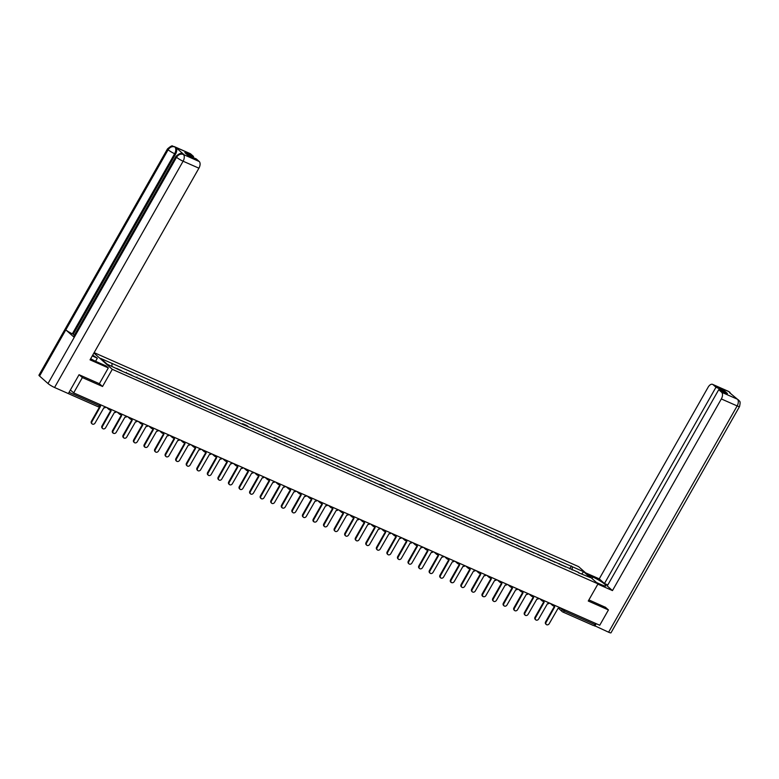 <?xml version="1.0" encoding="UTF-8"?>
<svg xmlns="http://www.w3.org/2000/svg" width="779" height="779" viewBox="0 0 779 779"><rect width="100%" height="100%" fill="white"/><g stroke="black" fill="none" stroke-linecap="round" stroke-linejoin="round"><path stroke-width="1.17" d="M79.254 374.816L82.36 377.572L73.664 392.889L599.742 625.245L608.438 609.938L588.262 601.018L598.019 583.861L578.583 566.615L94.132 352.644M82.36 377.572L102.546 386.481L112.293 369.324L598.019 583.861M70.383 389.977L73.664 392.889M608.438 609.938L605.332 607.172M595.604 623.424L594.942 624.583A1.792 1.003 113.8 0 1 593.442 625.527A1.792 1.003 113.8 0 1 593.296 625.43M565.408 566.985A4.119 2.318 -66.2 0 0 565.126 566.654L560.656 564.678A4.119 2.318 113.8 0 1 560.938 565.018M559.137 564.22L559.468 563.626M554.843 562.321A4.119 2.318 -66.2 0 0 554.56 561.99L550.091 560.013A4.119 2.318 113.8 0 1 550.373 560.354M548.572 559.556L548.913 558.962M544.287 557.657A4.119 2.318 -66.2 0 0 544.005 557.326L539.535 555.349A4.119 2.318 113.8 0 1 539.818 555.69M538.016 554.891L538.347 554.297M533.722 552.993A4.119 2.318 -66.2 0 0 533.44 552.662L528.97 550.685A4.119 2.318 113.8 0 1 529.253 551.016M527.451 550.227L527.782 549.633M523.157 548.328A4.119 2.318 -66.2 0 0 522.875 547.997L518.405 546.021A4.119 2.318 113.8 0 1 518.687 546.352M516.886 545.563L517.227 544.969M512.601 543.664A4.119 2.318 -66.2 0 0 512.319 543.333L507.85 541.356A4.119 2.318 113.8 0 1 508.132 541.687M506.321 540.889L506.662 540.305M502.036 539A4.119 2.318 -66.2 0 0 501.754 538.659L497.284 536.692A4.119 2.318 113.8 0 1 497.567 537.023M495.765 536.225L496.096 535.64M491.471 534.336A4.119 2.318 -66.2 0 0 491.189 533.995L485.541 530.976L486.719 532.028A4.119 2.318 113.8 0 1 487.002 532.359M485.2 531.56L485.541 530.976M480.916 529.671A4.119 2.318 -66.2 0 0 480.624 529.331L476.164 527.364A4.119 2.318 113.8 0 1 476.446 527.695M474.635 526.896L474.976 526.312M470.35 525.007A4.119 2.318 -66.2 0 0 470.068 524.666L465.599 522.699A4.119 2.318 113.8 0 1 465.881 523.03M464.08 522.232L464.411 521.648M459.785 520.333A4.119 2.318 -66.2 0 0 459.503 520.002L455.033 518.025A4.119 2.318 113.8 0 1 455.316 518.366M453.514 517.568L453.845 516.974M449.23 515.669A4.119 2.318 -66.2 0 0 448.938 515.338L444.478 513.361A4.119 2.318 113.8 0 1 444.76 513.702M442.949 512.903L443.29 512.309M438.665 511.005A4.119 2.318 -66.2 0 0 438.382 510.673L433.913 508.697A4.119 2.318 113.8 0 1 434.195 509.038M432.394 508.239L432.725 507.645M428.099 506.34A4.119 2.318 -66.2 0 0 427.817 506.009L423.348 504.032A4.119 2.318 113.8 0 1 423.63 504.364M421.828 503.575L422.16 502.981M417.534 501.676A4.119 2.318 -66.2 0 0 417.252 501.345L412.782 499.368A4.119 2.318 113.8 0 1 413.074 499.699M411.263 498.911L411.604 498.317M406.979 497.012A4.119 2.318 -66.2 0 0 406.696 496.681L402.227 494.704A4.119 2.318 113.8 0 1 402.509 495.035M400.708 494.237L401.039 493.652M396.414 492.347A4.119 2.318 -66.2 0 0 396.131 492.016L391.662 490.04A4.119 2.318 113.8 0 1 391.944 490.371M390.143 489.572L390.474 488.988M385.848 487.683A4.119 2.318 -66.2 0 0 385.566 487.342L384.388 486.291L379.918 484.324L381.097 485.375A4.119 2.318 113.8 0 1 381.379 485.707M379.577 484.908L379.918 484.324M375.293 483.019A4.119 2.318 -66.2 0 0 375.011 482.678L370.541 480.711A4.119 2.318 113.8 0 1 370.823 481.042M369.022 480.244L369.353 479.66M364.728 478.355A4.119 2.318 -66.2 0 0 364.445 478.014L359.976 476.047A4.119 2.318 113.8 0 1 360.258 476.378M358.457 475.579L358.788 474.995M354.163 473.681A4.119 2.318 -66.2 0 0 353.88 473.35L349.411 471.373A4.119 2.318 113.8 0 1 349.693 471.714M347.892 470.915L348.232 470.321M343.607 469.016A4.119 2.318 -66.2 0 0 343.325 468.685L338.855 466.709A4.119 2.318 113.8 0 1 339.138 467.049M337.326 466.251L337.667 465.657M333.042 464.352A4.119 2.318 -66.2 0 0 332.76 464.021L328.29 462.044A4.119 2.318 113.8 0 1 328.572 462.385M326.771 461.587L327.102 460.993M322.477 459.688A4.119 2.318 -66.2 0 0 322.194 459.357L317.725 457.38A4.119 2.318 113.8 0 1 318.007 457.721M316.206 456.922L316.537 456.328M311.921 455.024A4.119 2.318 -66.2 0 0 311.629 454.693L307.169 452.716A4.119 2.318 113.8 0 1 307.452 453.047M305.641 452.258L305.981 451.664M301.356 450.359A4.119 2.318 -66.2 0 0 301.074 450.028L296.604 448.052A4.119 2.318 113.8 0 1 296.887 448.383M295.085 447.594L295.416 447M290.791 445.695A4.119 2.318 -66.2 0 0 290.509 445.364L286.039 443.387A4.119 2.318 113.8 0 1 286.321 443.718M284.52 442.92L284.851 442.336M280.226 441.031A4.119 2.318 -66.2 0 0 279.943 440.69L274.296 437.671L275.474 438.723A4.119 2.318 113.8 0 1 275.766 439.054M273.955 438.256L274.296 437.671M269.67 436.367A4.119 2.318 -66.2 0 0 269.388 436.026L264.918 434.059A4.119 2.318 113.8 0 1 265.201 434.39M263.399 433.591L263.73 433.007M259.105 431.702A4.119 2.318 -66.2 0 0 258.823 431.362L254.353 429.395A4.119 2.318 113.8 0 1 254.636 429.726M252.834 428.927L253.165 428.343M248.54 427.038A4.119 2.318 -66.2 0 0 248.258 426.697L247.079 425.646L242.61 423.679L243.788 424.73A4.119 2.318 113.8 0 1 244.08 425.061M242.269 424.263L242.61 423.679M237.984 422.364A4.119 2.318 -66.2 0 0 237.702 422.033L233.233 420.056A4.119 2.318 113.8 0 1 233.515 420.397M231.714 419.599L232.045 419.005M227.419 417.7A4.119 2.318 -66.2 0 0 227.137 417.369L222.667 415.392A4.119 2.318 113.8 0 1 222.95 415.733M221.148 414.934L221.479 414.34M216.854 413.036A4.119 2.318 -66.2 0 0 216.572 412.704L212.102 410.728A4.119 2.318 113.8 0 1 212.385 411.069M210.583 410.27L210.924 409.676M206.299 408.371A4.119 2.318 -66.2 0 0 206.016 408.04L201.547 406.063A4.119 2.318 113.8 0 1 201.829 406.395M200.028 405.606L200.359 405.012M195.733 403.707A4.119 2.318 -66.2 0 0 195.451 403.376L190.982 401.399A4.119 2.318 113.8 0 1 191.264 401.73M189.463 400.942L189.794 400.348M185.168 399.043A4.119 2.318 -66.2 0 0 184.886 398.712L180.416 396.735A4.119 2.318 113.8 0 1 180.699 397.066M178.897 396.268L179.238 395.683M174.613 394.378A4.119 2.318 -66.2 0 0 174.33 394.047L169.861 392.071A4.119 2.318 113.8 0 1 170.143 392.402M168.332 391.603L168.673 391.019M164.048 389.714A4.119 2.318 -66.2 0 0 163.765 389.373L159.296 387.406A4.119 2.318 113.8 0 1 159.578 387.738M157.777 386.939L158.108 386.355M153.482 385.05A4.119 2.318 -66.2 0 0 153.2 384.709L148.731 382.742A4.119 2.318 113.8 0 1 149.013 383.073M147.212 382.275L147.543 381.691M142.927 380.386A4.119 2.318 -66.2 0 0 142.635 380.045L138.175 378.078A4.119 2.318 113.8 0 1 138.458 378.409M136.646 377.611L136.987 377.026M132.362 375.721A4.119 2.318 -66.2 0 0 132.079 375.381L127.61 373.404A4.119 2.318 113.8 0 1 127.892 373.745M126.091 372.946L126.422 372.352M121.797 371.047A4.119 2.318 -66.2 0 0 121.514 370.716L116.607 368.35M572.156 569.975L572.302 566.722L583.675 571.747L590.209 577.531L578.408 572.731M572.302 566.722L100.657 358.398L107.19 364.192L119.479 370.025L578.836 572.516M93.918 353.023L112.293 369.324M99.371 383.677L102.546 386.481M569.702 568.884L571.387 565.905M112.04 363.423L111.913 366.276M583.675 571.747L581.816 573.831M554.044 605.916A1.792 1.461 131.6 0 0 554.755 606.841L546.118 622.285A2.055 1.675 131.6 0 0 549.234 623.658L558.076 608.311A1.792 1.461 131.6 0 0 560.052 607.717M546.303 624.515L545.806 624.057A2.055 1.675 -48.4 0 1 545.612 621.837L554.307 606.52M554.444 606.646L553.937 606.198A1.792 1.461 -48.4 0 1 553.713 605.926M543.479 601.252A1.792 1.461 131.6 0 0 544.2 602.177L535.553 617.62A2.055 1.675 131.6 0 0 538.669 618.993L547.51 603.647A1.792 1.461 131.6 0 0 549.497 603.053M535.748 619.841L535.241 619.393A2.055 1.675 -48.4 0 1 535.046 617.172L543.742 601.855M543.888 601.982L543.382 601.534A1.792 1.461 -48.4 0 1 543.158 601.261M532.924 596.587A1.792 1.461 131.6 0 0 533.634 597.512L524.988 612.956A2.055 1.675 131.6 0 0 528.104 614.329L536.955 598.983A1.792 1.461 131.6 0 0 538.932 598.389M525.182 615.176L524.676 614.728A2.055 1.675 -48.4 0 1 524.481 612.508L533.187 597.191M533.323 597.318L532.817 596.87A1.792 1.461 -48.4 0 1 532.593 596.597M596.558 582.565L601.563 584.776A10.069 1.47 29.6 0 0 605.945 585.876A10.069 1.47 29.6 0 0 601.904 582.079A10.069 1.47 29.6 0 0 592.819 577.025L587.814 574.814M597.853 584.133L612.469 590.589L607.24 585.954L718.735 389.685L721.627 392.256L737.489 399.247M607.795 584.971L604.475 583.5L599.246 578.865L708.121 387.221A5.365 3.019 -66.2 0 1 712.619 384.378A5.365 3.019 -66.2 0 1 713.077 384.67L715.969 387.241L604.475 583.5M585.584 572.828L599.246 578.865M612.469 590.589L721.335 398.945A5.365 3.019 -66.2 0 0 721.627 392.256M738.385 399.802L738.424 399.841C739.144 401.711 741.014 399.851 739.544 406.521L610.999 632.801A5.502 0.808 -150.4 0 1 608.603 632.207L594.095 625.469M718.735 389.685L727.469 393.551L724.704 391.097L715.969 387.241M729.611 392.713L737.343 399.15M605.497 607.328L588.895 599.918M594.825 626.121L596.208 623.687M724.704 391.097L724.149 392.08M731.345 394.242L728.881 391.652L713.077 384.67M90.695 358.7A10.069 1.47 29.6 0 0 96.479 361.69L106.09 365.935L108.33 367.912L90.043 359.84L198.918 168.196L183.104 161.214L54.559 387.494L68.338 393.58L79.049 374.718L99.361 383.696L108.33 367.912M92.263 355.935L97.346 358.174L92.72 355.136M95.583 361.281L97.346 358.174M190.651 153.921L174.847 146.939A5.365 3.019 113.8 0 0 174.389 146.647L190.203 153.629A5.365 3.019 113.8 0 1 190.651 153.921L193.552 156.491L192.988 157.475M54.559 387.494A5.502 0.808 -150.4 0 1 48.006 383.531L74.239 337.356A5.502 0.808 -150.4 0 1 73.635 336.489L175.947 156.394A5.502 0.808 -150.4 0 0 176.551 157.251C178.391 154.563 180.621 153.629 183.24 154.427L199.21 161.506A5.365 3.019 113.8 0 1 198.918 168.196M184.214 154.846L183.756 154.554A5.365 3.019 113.8 0 1 184.214 154.846L175.859 147.435A5.365 3.019 113.8 0 1 175.567 154.115L73.255 334.22L72.34 333.811A5.502 0.808 -150.4 0 1 65.806 329.868L39.573 376.053L48.006 383.531M39.573 376.053A5.502 0.808 -150.4 0 1 38.95 375.176L167.495 148.896A5.502 0.808 -150.4 0 0 168.118 149.772C169.958 147.085 172.178 146.131 174.778 146.929L175.859 147.435M175.567 154.115L174.652 153.716A5.502 0.808 -150.4 0 1 168.118 149.772L65.806 329.868L74.239 337.356L176.551 157.251A5.502 0.808 -150.4 0 0 183.104 161.214A5.365 3.019 -66.2 0 0 183.396 154.524M193.552 156.491L184.818 152.635L187.573 155.079L196.308 158.945L199.21 161.506M73.255 334.22L74.365 335.204M72.34 333.811L174.652 153.716C176.073 150.892 176.171 148.662 174.944 147.027M522.358 591.923A1.792 1.461 131.6 0 0 523.069 592.848L514.432 608.282A2.055 1.675 131.6 0 0 517.548 609.665L526.39 594.319A1.792 1.461 131.6 0 0 528.366 593.725M514.617 610.512L514.111 610.064A2.055 1.675 -48.4 0 1 513.926 607.834L522.621 592.527M522.758 592.644L522.251 592.196A1.792 1.461 -48.4 0 1 522.027 591.933M511.793 587.259A1.792 1.461 131.6 0 0 512.514 588.184L503.867 603.618A2.055 1.675 131.6 0 0 506.983 605.001L515.825 589.645A1.792 1.461 131.6 0 0 517.811 589.06M504.062 605.848L503.555 605.4A2.055 1.675 -48.4 0 1 503.361 603.17L512.056 587.863M512.192 587.979L511.696 587.532A1.792 1.461 -48.4 0 1 511.472 587.269M501.238 582.595A1.792 1.461 131.6 0 0 501.949 583.52L493.302 598.954A2.055 1.675 131.6 0 0 496.418 600.336L505.269 584.98A1.792 1.461 131.6 0 0 507.246 584.396M493.497 601.184L492.99 600.736A2.055 1.675 -48.4 0 1 492.795 598.506L501.501 583.198M501.637 583.315L501.131 582.867A1.792 1.461 -48.4 0 1 500.907 582.604M490.673 577.921A1.792 1.461 131.6 0 0 491.383 578.855L482.746 594.289A2.055 1.675 131.6 0 0 485.853 595.662L494.704 580.316A1.792 1.461 131.6 0 0 496.681 579.732M482.931 596.519L482.425 596.071A2.055 1.675 -48.4 0 1 482.24 593.841L490.936 578.534M491.072 578.651L490.566 578.203A1.792 1.461 -48.4 0 1 490.342 577.94M480.107 573.256A1.792 1.461 131.6 0 0 480.828 574.191L472.181 589.625A2.055 1.675 131.6 0 0 475.297 590.998L484.139 575.652A1.792 1.461 131.6 0 0 486.115 575.068M472.376 591.855L471.87 591.407A2.055 1.675 -48.4 0 1 471.675 589.177L480.37 573.87M480.507 573.987L480 573.539A1.792 1.461 -48.4 0 1 479.786 573.276M469.552 568.592A1.792 1.461 131.6 0 0 470.263 569.527L461.616 584.961A2.055 1.675 131.6 0 0 464.732 586.334L473.583 570.988A1.792 1.461 131.6 0 0 475.56 570.403M461.811 587.191L461.304 586.743A2.055 1.675 -48.4 0 1 461.11 584.513L469.815 569.206M469.951 569.322L469.445 568.874A1.792 1.461 -48.4 0 1 469.221 568.612M458.987 563.928A1.792 1.461 131.6 0 0 459.698 564.853L451.06 580.297A2.055 1.675 131.6 0 0 454.167 581.67L463.018 566.323A1.792 1.461 131.6 0 0 464.995 565.729M451.245 582.526L450.739 582.079A2.055 1.675 -48.4 0 1 450.554 579.849L459.25 564.532M459.386 564.658L458.88 564.21A1.792 1.461 -48.4 0 1 458.656 563.947M448.422 559.264A1.792 1.461 131.6 0 0 449.132 560.189L440.495 575.632A2.055 1.675 131.6 0 0 443.611 577.005L452.453 561.659A1.792 1.461 131.6 0 0 454.43 561.065M440.69 577.862L440.184 577.414A2.055 1.675 -48.4 0 1 439.989 575.184L448.685 559.867M448.821 559.994L448.314 559.546A1.792 1.461 -48.4 0 1 448.091 559.273M437.866 554.599A1.792 1.461 131.6 0 0 438.577 555.524L429.93 570.968A2.055 1.675 131.6 0 0 433.046 572.341L441.888 556.995A1.792 1.461 131.6 0 0 443.874 556.401M430.125 573.188L429.618 572.74A2.055 1.675 -48.4 0 1 429.424 570.52L438.129 555.203M438.265 555.33L437.759 554.882A1.792 1.461 -48.4 0 1 437.535 554.609M427.301 549.935A1.792 1.461 131.6 0 0 428.012 550.86L419.365 566.304A2.055 1.675 131.6 0 0 422.481 567.677L431.332 552.33A1.792 1.461 131.6 0 0 433.309 551.736M419.56 568.524L419.053 568.076A2.055 1.675 -48.4 0 1 418.868 565.856L427.564 550.539M427.7 550.665L427.194 550.217A1.792 1.461 -48.4 0 1 426.97 549.945M416.736 545.271A1.792 1.461 131.6 0 0 417.447 546.196L408.809 561.64A2.055 1.675 131.6 0 0 411.925 563.013L420.767 547.666A1.792 1.461 131.6 0 0 422.744 547.072M408.994 563.86L408.498 563.412A2.055 1.675 -48.4 0 1 408.303 561.182L416.999 545.875M417.135 546.001L416.629 545.543A1.792 1.461 -48.4 0 1 416.405 545.281M406.18 540.607A1.792 1.461 131.6 0 0 406.891 541.532L398.244 556.966A2.055 1.675 131.6 0 0 401.36 558.348L410.202 542.992A1.792 1.461 131.6 0 0 412.188 542.408M398.439 559.195L397.933 558.747A2.055 1.675 -48.4 0 1 397.738 556.518L406.434 541.21M406.58 541.327L406.073 540.879A1.792 1.461 -48.4 0 1 405.849 540.616M395.615 535.942A1.792 1.461 131.6 0 0 396.326 536.867L387.679 552.301A2.055 1.675 131.6 0 0 390.795 553.684L399.646 538.328A1.792 1.461 131.6 0 0 401.623 537.744M387.874 554.531L387.367 554.083A2.055 1.675 -48.4 0 1 387.182 551.853L395.878 536.546M396.014 536.663L395.508 536.215A1.792 1.461 -48.4 0 1 395.284 535.952M385.05 531.268A1.792 1.461 131.6 0 0 385.761 532.203L377.124 547.637A2.055 1.675 131.6 0 0 380.24 549.02L389.081 533.664A1.792 1.461 131.6 0 0 391.058 533.079M377.309 549.867L376.812 549.419A2.055 1.675 -48.4 0 1 376.617 547.189L385.313 531.882M385.449 531.999L384.943 531.551A1.792 1.461 -48.4 0 1 384.719 531.288M374.485 526.604A1.792 1.461 131.6 0 0 375.205 527.539L366.558 542.973A2.055 1.675 131.6 0 0 369.674 544.346L378.516 528.999A1.792 1.461 131.6 0 0 380.503 528.415M366.753 545.203L366.247 544.755A2.055 1.675 -48.4 0 1 366.052 542.525L374.748 527.217M374.884 527.334L374.387 526.886A1.792 1.461 -48.4 0 1 374.163 526.623M363.929 521.94A1.792 1.461 131.6 0 0 364.64 522.875L355.993 538.308A2.055 1.675 131.6 0 0 359.109 539.681L367.961 524.335A1.792 1.461 131.6 0 0 369.937 523.751M356.188 540.538L355.682 540.09A2.055 1.675 -48.4 0 1 355.487 537.861L364.192 522.553M364.329 522.67L363.822 522.222A1.792 1.461 -48.4 0 1 363.598 521.959M353.364 517.275A1.792 1.461 131.6 0 0 354.075 518.21L345.438 533.644A2.055 1.675 131.6 0 0 348.554 535.017L357.395 519.671A1.792 1.461 131.6 0 0 359.372 519.087M345.623 535.874L345.116 535.426A2.055 1.675 -48.4 0 1 344.931 533.196L353.627 517.879M353.763 518.006L353.257 517.558A1.792 1.461 -48.4 0 1 353.033 517.295M342.799 512.611A1.792 1.461 131.6 0 0 343.52 513.536L334.873 528.98A2.055 1.675 131.6 0 0 337.989 530.353L346.83 515.007A1.792 1.461 131.6 0 0 348.817 514.413M335.067 531.21L334.561 530.762A2.055 1.675 -48.4 0 1 334.366 528.532L343.062 513.215M343.198 513.342L342.702 512.894A1.792 1.461 -48.4 0 1 342.478 512.621M332.243 507.947A1.792 1.461 131.6 0 0 332.954 508.872L324.307 524.316A2.055 1.675 131.6 0 0 327.423 525.689L336.275 510.342A1.792 1.461 131.6 0 0 338.252 509.748M324.502 526.546L323.996 526.088A2.055 1.675 -48.4 0 1 323.801 523.868L332.506 508.551M332.643 508.677L332.136 508.229A1.792 1.461 -48.4 0 1 331.912 507.957M321.678 503.283A1.792 1.461 131.6 0 0 322.389 504.208L313.752 519.651A2.055 1.675 131.6 0 0 316.858 521.024L325.71 505.678A1.792 1.461 131.6 0 0 327.686 505.084M313.937 521.872L313.431 521.424A2.055 1.675 -48.4 0 1 313.246 519.204L321.941 503.886M322.078 504.013L321.571 503.565A1.792 1.461 -48.4 0 1 321.347 503.292M311.113 498.618A1.792 1.461 131.6 0 0 311.834 499.543L303.187 514.987A2.055 1.675 131.6 0 0 306.303 516.36L315.144 501.014A1.792 1.461 131.6 0 0 317.121 500.42M303.382 517.207L302.875 516.759A2.055 1.675 -48.4 0 1 302.68 514.539L311.376 499.222M311.512 499.349L311.006 498.901A1.792 1.461 -48.4 0 1 310.782 498.628M300.558 493.954A1.792 1.461 131.6 0 0 301.269 494.879L292.622 510.313A2.055 1.675 131.6 0 0 295.738 511.696L304.589 496.35A1.792 1.461 131.6 0 0 306.566 495.756M292.816 512.543L292.31 512.095A2.055 1.675 -48.4 0 1 292.115 509.865L300.821 494.558M300.957 494.675L300.451 494.227A1.792 1.461 -48.4 0 1 300.227 493.964M289.992 489.29A1.792 1.461 131.6 0 0 290.703 490.215L282.066 505.649A2.055 1.675 131.6 0 0 285.172 507.032L294.024 491.676A1.792 1.461 131.6 0 0 296.001 491.091M282.251 507.879L281.745 507.431A2.055 1.675 -48.4 0 1 281.56 505.201L290.255 489.894M290.392 490.01L289.885 489.563A1.792 1.461 -48.4 0 1 289.661 489.3M279.427 484.626A1.792 1.461 131.6 0 0 280.138 485.551L271.501 500.985A2.055 1.675 131.6 0 0 274.617 502.367L283.459 487.011A1.792 1.461 131.6 0 0 285.435 486.427M271.696 503.215L271.189 502.767A2.055 1.675 -48.4 0 1 270.995 500.537L279.69 485.229M279.827 485.346L279.32 484.898A1.792 1.461 -48.4 0 1 279.096 484.635M268.872 479.952A1.792 1.461 131.6 0 0 269.583 480.886L260.936 496.32A2.055 1.675 131.6 0 0 264.052 497.693L272.893 482.347A1.792 1.461 131.6 0 0 274.88 481.763M261.131 498.55L260.624 498.102A2.055 1.675 -48.4 0 1 260.429 495.872L269.135 480.565M269.271 480.682L268.765 480.234A1.792 1.461 -48.4 0 1 268.541 479.971M258.307 475.287A1.792 1.461 131.6 0 0 259.017 476.222L250.371 491.656A2.055 1.675 131.6 0 0 253.487 493.029L262.338 477.683A1.792 1.461 131.6 0 0 264.315 477.099M250.565 493.886L250.059 493.438A2.055 1.675 -48.4 0 1 249.874 491.208L258.57 475.901M258.706 476.018L258.2 475.57A1.792 1.461 -48.4 0 1 257.976 475.307M247.741 470.623A1.792 1.461 131.6 0 0 248.452 471.558L239.815 486.992A2.055 1.675 131.6 0 0 242.931 488.365L251.773 473.019A1.792 1.461 131.6 0 0 253.75 472.434M240 489.222L239.504 488.774A2.055 1.675 -48.4 0 1 239.309 486.544L248.004 471.237M248.141 471.353L247.634 470.906A1.792 1.461 -48.4 0 1 247.41 470.643M237.186 465.959A1.792 1.461 131.6 0 0 237.897 466.884L229.25 482.328A2.055 1.675 131.6 0 0 232.366 483.701L241.208 468.354A1.792 1.461 131.6 0 0 243.194 467.76M229.445 484.557L228.938 484.11A2.055 1.675 -48.4 0 1 228.744 481.88L237.439 466.563M237.585 466.689L237.079 466.241A1.792 1.461 -48.4 0 1 236.855 465.978M226.621 461.295A1.792 1.461 131.6 0 0 227.332 462.22L218.685 477.663A2.055 1.675 131.6 0 0 221.801 479.036L230.652 463.69A1.792 1.461 131.6 0 0 232.629 463.096M218.88 479.893L218.373 479.445A2.055 1.675 -48.4 0 1 218.188 477.215L226.884 461.898M227.02 462.025L226.514 461.577A1.792 1.461 -48.4 0 1 226.29 461.304M216.056 456.63A1.792 1.461 131.6 0 0 216.766 457.555L208.129 472.999A2.055 1.675 131.6 0 0 211.245 474.372L220.087 459.026A1.792 1.461 131.6 0 0 222.064 458.432M208.314 475.219L207.808 474.771A2.055 1.675 -48.4 0 1 207.623 472.551L216.319 457.234M216.455 457.361L215.949 456.913A1.792 1.461 -48.4 0 1 215.725 456.64M205.49 451.966A1.792 1.461 131.6 0 0 206.211 452.891L197.564 468.335A2.055 1.675 131.6 0 0 200.68 469.708L209.522 454.361A1.792 1.461 131.6 0 0 211.508 453.767M197.759 470.555L197.253 470.107A2.055 1.675 -48.4 0 1 197.058 467.887L205.753 452.57M205.89 452.696L205.393 452.248A1.792 1.461 -48.4 0 1 205.169 451.976M194.935 447.302A1.792 1.461 131.6 0 0 195.646 448.227L186.999 463.671A2.055 1.675 131.6 0 0 190.115 465.044L198.966 449.697A1.792 1.461 131.6 0 0 200.943 449.103M187.194 465.891L186.687 465.443A2.055 1.675 -48.4 0 1 186.493 463.223L195.198 447.906M195.334 448.032L194.828 447.574A1.792 1.461 -48.4 0 1 194.604 447.312M184.37 442.638A1.792 1.461 131.6 0 0 185.081 443.563L176.444 458.997A2.055 1.675 131.6 0 0 179.55 460.379L188.401 445.033A1.792 1.461 131.6 0 0 190.378 444.439M176.629 461.226L176.122 460.779A2.055 1.675 -48.4 0 1 175.937 458.549L184.633 443.241M184.769 443.358L184.263 442.91A1.792 1.461 -48.4 0 1 184.039 442.647M173.805 437.973A1.792 1.461 131.6 0 0 174.525 438.898L165.878 454.332A2.055 1.675 131.6 0 0 168.994 455.715L177.836 440.359A1.792 1.461 131.6 0 0 179.822 439.775M166.073 456.562L165.567 456.114A2.055 1.675 -48.4 0 1 165.372 453.884L174.068 438.577M174.204 438.694L173.707 438.246A1.792 1.461 -48.4 0 1 173.483 437.983M163.249 433.309A1.792 1.461 131.6 0 0 163.96 434.234L155.313 449.668A2.055 1.675 131.6 0 0 158.429 451.051L167.281 435.695A1.792 1.461 131.6 0 0 169.257 435.11M155.508 451.898L155.002 451.45A2.055 1.675 -48.4 0 1 154.807 449.22L163.512 433.913M163.648 434.03L163.142 433.582A1.792 1.461 -48.4 0 1 162.918 433.319M152.684 428.635A1.792 1.461 131.6 0 0 153.395 429.57L144.758 445.004A2.055 1.675 131.6 0 0 147.864 446.377L156.715 431.03A1.792 1.461 131.6 0 0 158.692 430.446M144.943 447.234L144.436 446.786A2.055 1.675 -48.4 0 1 144.251 444.556L152.947 429.248M153.083 429.365L152.577 428.917A1.792 1.461 -48.4 0 1 152.353 428.654M142.119 423.971A1.792 1.461 131.6 0 0 142.83 424.906L134.192 440.339A2.055 1.675 131.6 0 0 137.308 441.712L146.15 426.366A1.792 1.461 131.6 0 0 148.127 425.782M134.387 442.569L133.881 442.121A2.055 1.675 -48.4 0 1 133.686 439.892L142.382 424.584M142.518 424.701L142.012 424.253A1.792 1.461 -48.4 0 1 141.788 423.99M131.563 419.306A1.792 1.461 131.6 0 0 132.274 420.241L123.627 435.675A2.055 1.675 131.6 0 0 126.743 437.048L135.595 421.702A1.792 1.461 131.6 0 0 137.571 421.118M123.822 437.905L123.316 437.457A2.055 1.675 -48.4 0 1 123.121 435.227L131.826 419.91M131.963 420.037L131.456 419.589A1.792 1.461 -48.4 0 1 131.232 419.326M120.998 414.642A1.792 1.461 131.6 0 0 121.709 415.567L113.072 431.011A2.055 1.675 131.6 0 0 116.178 432.384L125.03 417.038A1.792 1.461 131.6 0 0 127.006 416.444M113.257 433.241L112.751 432.793A2.055 1.675 -48.4 0 1 112.566 430.563L121.261 415.246M121.397 415.373L120.891 414.925A1.792 1.461 -48.4 0 1 120.667 414.662M110.433 409.978A1.792 1.461 131.6 0 0 111.144 410.903L102.507 426.347A2.055 1.675 131.6 0 0 105.623 427.72L114.464 412.373A1.792 1.461 131.6 0 0 116.441 411.779M102.701 428.577L102.195 428.119A2.055 1.675 -48.4 0 1 102 425.899L110.696 410.582M110.832 410.708L110.326 410.26A1.792 1.461 -48.4 0 1 110.102 409.988M100.277 406.044L100.267 406.044A1.792 1.461 131.6 0 0 100.277 406.044A1.792 1.461 131.6 0 0 100.588 406.239L91.941 421.682A2.055 1.675 131.6 0 0 95.057 423.055L103.899 407.709A1.792 1.461 131.6 0 0 105.886 407.115M92.136 423.903L91.63 423.455A2.055 1.675 -48.4 0 1 91.435 421.235L99.78 406.55M559.965 607.815L564.278 611.038L594.942 624.583M562.642 608.866L562.146 609.753A1.792 1.461 -48.4 0 0 562.311 611.69A1.792 1.792 0 0 0 562.769 611.982A1.792 1.003 -66.2 0 0 564.278 611.038L564.931 609.879M127.61 373.404L132.079 375.381M138.175 378.078L142.635 380.045M148.731 382.742L153.2 384.709M159.296 387.406L163.765 389.373M169.861 392.071L174.33 394.047M180.416 396.735L184.886 398.712M190.982 401.399L195.451 403.376M201.547 406.063L206.016 408.04M212.102 410.728L216.572 412.704M222.667 415.392L227.137 417.369M233.233 420.056L237.702 422.033M243.788 424.73L248.258 426.697M254.353 429.395L258.823 431.362M264.918 434.059L269.388 436.026M275.474 438.723L279.943 440.69M286.039 443.387L290.509 445.364M296.604 448.052L301.074 450.028M307.169 452.716L311.629 454.693M317.725 457.38L322.194 459.357M328.29 462.044L332.76 464.021M338.855 466.709L343.325 468.685M349.411 471.373L353.88 473.35M359.976 476.047L364.445 478.014M370.541 480.711L375.011 482.678M381.097 485.375L385.566 487.342M391.662 490.04L396.131 492.016M402.227 494.704L406.696 496.681M412.782 499.368L417.252 501.345M423.348 504.032L427.817 506.009M433.913 508.697L438.382 510.673M444.478 513.361L448.938 515.338M455.033 518.025L459.503 520.002M465.599 522.699L470.068 524.666M476.164 527.364L480.624 529.331M486.719 532.028L491.189 533.995M497.284 536.692L501.754 538.659M507.85 541.356L512.319 543.333M518.405 546.021L522.875 547.997M528.97 550.685L533.44 552.662M539.535 555.349L544.005 557.326M550.091 560.013L554.56 561.99M560.656 564.678L565.126 566.654M119.012 369.606L121.514 370.716M552.214 604.261A1.792 1.461 131.6 0 0 552.934 605.682M541.648 599.587A1.792 1.461 131.6 0 0 542.369 601.018M531.083 594.922A1.792 1.461 131.6 0 0 531.814 596.354M520.528 590.258A1.792 1.461 131.6 0 0 521.248 591.689M509.963 585.594A1.792 1.461 131.6 0 0 510.683 587.025M499.397 580.93A1.792 1.461 131.6 0 0 500.128 582.351M488.842 576.265A1.792 1.461 131.6 0 0 489.563 577.687M478.277 571.601A1.792 1.461 131.6 0 0 478.997 573.023M467.712 566.937A1.792 1.461 131.6 0 0 468.432 568.358M457.156 562.272A1.792 1.461 131.6 0 0 457.877 563.694M446.591 557.608A1.792 1.461 131.6 0 0 447.312 559.03M436.026 552.934A1.792 1.461 131.6 0 0 436.746 554.366M425.461 548.27A1.792 1.461 131.6 0 0 426.191 549.701M414.905 543.606A1.792 1.461 131.6 0 0 415.626 545.037M404.34 538.941A1.792 1.461 131.6 0 0 405.061 540.373M393.775 534.277A1.792 1.461 131.6 0 0 394.505 535.709M383.219 529.613A1.792 1.461 131.6 0 0 383.94 531.035M372.654 524.949A1.792 1.461 131.6 0 0 373.375 526.37M362.089 520.284A1.792 1.461 131.6 0 0 362.819 521.706M351.533 515.62A1.792 1.461 131.6 0 0 352.254 517.042M340.968 510.956A1.792 1.461 131.6 0 0 341.689 512.378M330.403 506.292A1.792 1.461 131.6 0 0 331.133 507.713M319.848 501.618A1.792 1.461 131.6 0 0 320.568 503.049M309.282 496.953A1.792 1.461 131.6 0 0 310.003 498.385M298.717 492.289A1.792 1.461 131.6 0 0 299.438 493.72M288.162 487.625A1.792 1.461 131.6 0 0 288.882 489.056M277.597 482.961A1.792 1.461 131.6 0 0 278.317 484.382M267.031 478.296A1.792 1.461 131.6 0 0 267.752 479.718M256.466 473.632A1.792 1.461 131.6 0 0 257.197 475.054M245.911 468.968A1.792 1.461 131.6 0 0 246.631 470.389M235.346 464.303A1.792 1.461 131.6 0 0 236.066 465.725M224.78 459.639A1.792 1.461 131.6 0 0 225.511 461.061M214.225 454.965A1.792 1.461 131.6 0 0 214.946 456.397M203.66 450.301A1.792 1.461 131.6 0 0 204.38 451.732M193.095 445.637A1.792 1.461 131.6 0 0 193.825 447.068M182.539 440.972A1.792 1.461 131.6 0 0 183.26 442.404M171.974 436.308A1.792 1.461 131.6 0 0 172.695 437.74M161.409 431.644A1.792 1.461 131.6 0 0 162.139 433.066M150.853 426.98A1.792 1.461 131.6 0 0 151.574 428.401M140.288 422.315A1.792 1.461 131.6 0 0 141.009 423.737M129.723 417.651A1.792 1.461 131.6 0 0 130.444 419.073M119.158 412.987A1.792 1.461 131.6 0 0 119.888 414.409M108.602 408.323A1.792 1.461 131.6 0 0 109.323 409.744M100.199 404.603L99.537 405.771L100.316 405.966L100.91 404.924M69.058 392.304L99.537 405.771A1.792 1.003 -66.2 0 1 98.037 406.716A1.792 1.792 0 0 0 100.316 405.966M97.891 406.619A1.792 1.003 -66.2 0 0 98.037 406.716L67.364 393.171M558.631 608.418L562.311 611.69A1.792 1.461 -48.4 0 0 562.623 611.885A1.792 1.003 -66.2 0 0 562.769 611.982L593.442 625.527M546.118 622.285L545.612 621.837M535.553 617.62L535.046 617.172M524.988 612.956L524.481 612.508M608.603 632.207L737.148 405.927L721.335 398.945M591.972 578.505L592.819 577.025M739.544 406.521A5.502 0.808 -150.4 0 1 737.148 405.927A5.365 3.019 -66.2 0 0 737.44 399.238M712.619 384.378L728.433 391.36A5.365 3.019 113.8 0 1 728.881 391.652M514.432 608.282L513.926 607.834M503.867 603.618L503.361 603.17M493.302 598.954L492.795 598.506M482.746 594.289L482.24 593.841M472.181 589.625L471.675 589.177M461.616 584.961L461.11 584.513M451.06 580.297L450.554 579.849M440.495 575.632L439.989 575.184M429.93 570.968L429.424 570.52M419.365 566.304L418.868 565.856M408.809 561.64L408.303 561.182M398.244 556.966L397.738 556.518M387.679 552.301L387.182 551.853M377.124 547.637L376.617 547.189M366.558 542.973L366.052 542.525M355.993 538.308L355.487 537.861M345.438 533.644L344.931 533.196M334.873 528.98L334.366 528.532M324.307 524.316L323.801 523.868M313.752 519.651L313.246 519.204M303.187 514.987L302.68 514.539M292.622 510.313L292.115 509.865M282.066 505.649L281.56 505.201M271.501 500.985L270.995 500.537M260.936 496.32L260.429 495.872M250.371 491.656L249.874 491.208M239.815 486.992L239.309 486.544M229.25 482.328L228.744 481.88M218.685 477.663L218.188 477.215M208.129 472.999L207.623 472.551M197.564 468.335L197.058 467.887M186.999 463.671L186.493 463.223M176.444 458.997L175.937 458.549M165.878 454.332L165.372 453.884M155.313 449.668L154.807 449.22M144.758 445.004L144.251 444.556M134.192 440.339L133.686 439.892M123.627 435.675L123.121 435.227M113.072 431.011L112.566 430.563M102.507 426.347L102 425.899M91.941 421.682L91.435 421.235M550.276 603.404L552.623 605.478A1.792 1.792 0 0 0 554.989 605.487M539.711 598.739L542.057 600.813A1.792 1.792 0 0 0 544.433 600.823M529.155 594.075L531.492 596.149A1.792 1.792 0 0 0 533.868 596.149M518.59 589.401L520.937 591.485A1.792 1.792 0 0 0 523.303 591.485M508.025 584.737L510.372 586.821A1.792 1.792 0 0 0 512.748 586.821M497.469 580.073L499.806 582.156A1.792 1.792 0 0 0 502.182 582.156M486.904 575.408L489.251 577.492A1.792 1.792 0 0 0 491.617 577.492M476.339 570.744L478.686 572.828A1.792 1.792 0 0 0 481.062 572.828M465.784 566.08L468.121 568.164A1.792 1.792 0 0 0 470.497 568.164M455.218 561.416L457.565 563.49A1.792 1.792 0 0 0 459.931 563.499M444.653 556.751L447 558.825A1.792 1.792 0 0 0 449.366 558.835M434.088 552.087L436.435 554.161A1.792 1.792 0 0 0 438.811 554.171M423.533 547.423L425.879 549.497A1.792 1.792 0 0 0 428.246 549.507M412.967 542.759L415.314 544.833A1.792 1.792 0 0 0 417.68 544.833M402.402 538.085L404.749 540.168A1.792 1.792 0 0 0 407.125 540.168M391.847 533.42L394.193 535.504A1.792 1.792 0 0 0 396.56 535.504M381.282 528.756L383.628 530.84A1.792 1.792 0 0 0 385.994 530.84M370.716 524.092L373.063 526.176A1.792 1.792 0 0 0 375.439 526.176M360.161 519.427L362.498 521.511A1.792 1.792 0 0 0 364.874 521.511M349.596 514.763L351.942 516.847A1.792 1.792 0 0 0 354.309 516.847M339.031 510.099L341.377 512.173A1.792 1.792 0 0 0 343.753 512.183M328.475 505.435L330.812 507.509A1.792 1.792 0 0 0 333.188 507.519M317.91 500.77L320.257 502.844A1.792 1.792 0 0 0 322.623 502.854M307.345 496.106L309.691 498.18A1.792 1.792 0 0 0 312.067 498.18M296.78 491.432L299.126 493.516A1.792 1.792 0 0 0 301.502 493.516M286.224 486.768L288.571 488.852A1.792 1.792 0 0 0 290.937 488.852M275.659 482.104L278.006 484.187A1.792 1.792 0 0 0 280.372 484.187M265.094 477.439L267.44 479.523A1.792 1.792 0 0 0 269.816 479.523M254.538 472.775L256.885 474.859A1.792 1.792 0 0 0 259.251 474.859M243.973 468.111L246.32 470.195A1.792 1.792 0 0 0 248.686 470.195M233.408 463.447L235.755 465.53A1.792 1.792 0 0 0 238.131 465.53M222.852 458.782L225.189 460.856A1.792 1.792 0 0 0 227.565 460.866M212.287 454.118L214.634 456.192A1.792 1.792 0 0 0 217 456.202M201.722 449.454L204.069 451.528A1.792 1.792 0 0 0 206.445 451.538M191.167 444.79L193.504 446.864A1.792 1.792 0 0 0 195.88 446.864M180.601 440.116L182.948 442.199A1.792 1.792 0 0 0 185.314 442.199M170.036 435.451L172.383 437.535A1.792 1.792 0 0 0 174.759 437.535M159.481 430.787L161.818 432.871A1.792 1.792 0 0 0 164.194 432.871M148.916 426.123L151.262 428.207A1.792 1.792 0 0 0 153.629 428.207M138.35 421.458L140.697 423.542A1.792 1.792 0 0 0 143.073 423.542M127.785 416.794L130.132 418.878A1.792 1.792 0 0 0 132.508 418.878M117.23 412.13L119.576 414.204A1.792 1.792 0 0 0 121.943 414.214M106.665 407.466L109.011 409.54A1.792 1.792 0 0 0 111.378 409.55M736.885 398.858L736.213 398.566M728.433 391.36L729.942 392.324M174.389 146.647L172.656 146.199C172.432 145.264 170.708 146.16 167.495 148.896M182.841 154.145C181.682 155.021 182.198 150.795 175.947 156.394"/></g></svg>
